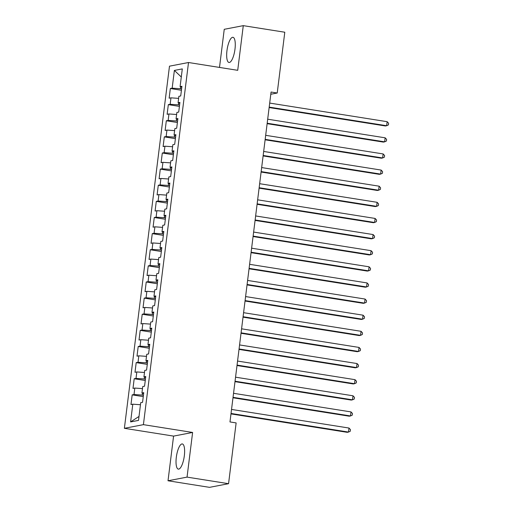 <?xml version="1.0" encoding="UTF-8"?>
<svg xmlns="http://www.w3.org/2000/svg" width="513" height="513" viewBox="0 0 513 513"><rect width="100%" height="100%" fill="white"/><g stroke="black" fill="none" stroke-linecap="round" stroke-linejoin="round"><path stroke-width="0.77" d="M184.334 455.762A12.742 3.867 -81 0 0 182.314 443.944A12.742 3.867 -81 0 0 176.312 457.301A12.742 3.867 -81 0 0 178.325 469.119A12.742 3.867 -81 0 0 184.334 455.762M234.986 49.12A12.742 3.867 -81 0 0 232.966 37.302A12.742 3.867 -81 0 0 226.958 50.659A12.742 3.867 -81 0 0 228.978 62.477A12.742 3.867 -81 0 0 234.986 49.12M168.014 480.771L187.046 477.116L192.612 432.453L173.58 436.108L168.014 480.771L209.528 487.35L228.561 483.695L236.134 422.911L229.978 421.936L271.069 92.039L277.219 93.013L284.792 32.229L243.277 25.65L224.245 29.305L219.5 67.427M173.58 436.108L124.377 428.31L169.482 66.171L188.515 62.515L143.409 424.655L124.377 428.31M181.288 76.988L174.375 70.422L172.169 88.159L170.342 88.512L169.136 98.188L170.964 97.836L170.162 104.286L168.335 104.633L167.129 114.309L168.957 113.957L168.149 120.408L166.327 120.76L165.122 130.43L166.943 130.084L166.141 136.535L164.314 136.881L163.108 146.558L164.936 146.205L164.134 152.656L162.307 153.009L161.101 162.679L162.929 162.332L162.127 168.777L160.3 169.13L159.094 178.806L160.922 178.453L160.12 184.904L158.293 185.257L157.087 194.927L158.915 194.581L158.107 201.025L156.285 201.378L155.08 211.055L156.901 210.702L156.099 217.153L154.272 217.499L153.066 227.176L154.894 226.823L154.092 233.274L152.265 233.627L151.059 243.303L152.887 242.95L152.085 249.401L150.258 249.748L149.052 259.424L150.88 259.071L150.078 265.522L148.251 265.875L147.045 275.545L148.873 275.199L148.065 281.65L146.243 281.996L145.038 291.673L146.865 291.32L146.058 297.771L144.23 298.124L143.031 307.794L144.852 307.447L144.05 313.892L142.223 314.245L141.017 323.921L142.845 323.568L142.043 330.019L140.216 330.372L139.01 340.042L140.838 339.689L140.036 346.14L138.209 346.493L137.003 356.169L138.831 355.817L138.023 362.268L136.202 362.614L134.996 372.291L136.824 371.938L136.016 378.389L134.194 378.741L132.989 388.412L134.81 388.065L134.008 394.516L132.181 394.863L130.975 404.539L132.803 404.186L140.466 404.731M174.375 70.422L182.301 68.902L180.089 86.639L181.801 87.21M139.01 416.441L130.597 421.923L138.516 420.404L140.722 402.667L142.55 402.314L143.755 392.644L141.928 392.99L142.736 386.545L144.557 386.193L145.763 376.516L143.941 376.869L144.743 370.418L146.571 370.072L147.776 360.395L145.948 360.748L146.75 354.297L148.578 353.944L149.783 344.268L147.956 344.621L148.757 338.17L150.585 337.823L151.79 328.147L149.963 328.5L150.764 322.049L152.592 321.696L153.797 312.026L151.97 312.372L152.778 305.921L154.599 305.575L155.805 295.898L153.983 296.251L154.785 289.8L156.612 289.447L157.818 279.777L155.99 280.124L156.792 273.679L158.62 273.326L159.825 263.65L157.998 264.003L158.799 257.552L160.627 257.199L161.832 247.529L160.005 247.875L160.806 241.431L162.634 241.078L163.839 231.401L162.012 231.754L162.82 225.303L164.641 224.957L165.846 215.28L164.025 215.633L164.827 209.182L166.654 208.829L167.854 199.153L166.032 199.506L166.834 193.055L168.662 192.708L169.867 183.032L168.04 183.385L168.841 176.934L170.669 176.581L171.874 166.911L170.047 167.257L170.848 160.813L172.676 160.46L173.881 150.784L172.054 151.136L172.862 144.685L174.683 144.333L175.888 134.662L174.061 135.009L174.869 128.564L176.69 128.212L177.896 118.535L176.074 118.888L176.876 112.437L178.704 112.091L179.909 102.414L178.082 102.767L178.883 96.316L180.711 95.963L181.916 86.287L180.089 86.639M130.597 421.923L132.803 404.186M143.428 395.286L142.216 395.093L142.454 393.17M134.008 394.516L142.216 395.093M134.81 388.065L142.479 388.604M145.435 379.158L144.224 378.972L144.467 377.042M136.016 378.389L144.224 378.972M136.824 371.938L144.486 372.483M141.928 392.99L143.64 393.567M147.443 363.037L146.231 362.845L146.474 360.921M138.023 362.268L146.231 362.845M138.831 355.817L146.494 356.355M143.941 376.869L145.647 377.44M149.45 346.916L148.244 346.724L148.481 344.8M140.036 346.14L148.244 346.724M140.838 339.689L148.501 340.234M145.948 360.748L147.661 361.319M151.463 330.789L150.251 330.596L150.489 328.673M142.043 330.019L150.251 330.596M142.845 323.568L150.508 324.107M147.956 344.621L149.668 345.191M153.47 314.668L152.258 314.475L152.496 312.552M144.05 313.892L152.258 314.475M144.852 307.447L152.521 307.986M149.963 328.5L151.675 329.07M155.477 298.54L154.266 298.348L154.509 296.424M146.058 297.771L154.266 298.348M146.865 291.32L154.528 291.865M151.97 312.372L153.682 312.949M157.485 282.419L156.273 282.227L156.516 280.303M148.065 281.65L156.273 282.227M148.873 275.199L156.536 275.738M153.983 296.251L155.689 296.822M159.492 266.292L158.286 266.1L158.523 264.176M150.078 265.522L158.286 266.1M150.88 259.071L158.543 259.616M155.99 280.124L157.703 280.701M161.505 250.171L160.293 249.978L160.531 248.055M152.085 249.401L160.293 249.978M152.887 242.95L160.55 243.489M157.998 264.003L159.71 264.573M163.512 234.05L162.3 233.857L162.538 231.927M154.092 233.274L162.3 233.857M154.894 226.823L162.563 227.368M160.005 247.875L161.717 248.452M165.519 217.922L164.307 217.73L164.551 215.806M156.099 217.153L164.307 217.73M156.901 210.702L164.57 211.241M162.012 231.754L163.724 232.325M167.527 201.801L166.315 201.609L166.558 199.685M158.107 201.025L166.315 201.609M158.915 194.581L166.578 195.12M164.025 215.633L165.731 216.204M169.534 185.674L168.322 185.482L168.565 183.558M160.12 184.904L168.322 185.482M160.922 178.453L168.585 178.999M166.032 199.506L167.745 200.076M171.547 169.553L170.335 169.361L170.572 167.437M162.127 168.777L170.335 169.361M162.929 162.332L170.592 162.871M168.04 183.385L169.752 183.955M173.554 153.425L172.342 153.233L172.58 151.309M164.134 152.656L172.342 153.233M164.936 146.205L172.599 146.75M170.047 167.257L171.759 167.834M175.561 137.304L174.349 137.112L174.587 135.188M166.141 136.535L174.349 137.112M166.943 130.084L174.612 130.623M172.054 151.136L173.766 151.707M177.569 121.177L176.357 120.991L176.6 119.061M168.149 120.408L176.357 120.991M168.957 113.957L176.619 114.502M174.061 135.009L175.773 135.586M179.576 105.056L178.364 104.864L178.607 102.94M170.162 104.286L178.364 104.864M170.964 97.836L178.627 98.374M176.074 118.888L177.78 119.458M181.583 88.935L180.377 88.743L180.614 86.819M172.169 88.159L180.377 88.743M178.082 102.767L179.794 103.337M187.046 477.116L228.561 483.695M188.515 62.515L237.718 70.313L243.277 25.65M192.612 432.453L143.409 424.655M270.793 94.251L277.219 93.013M170.342 88.512L181.422 90.269M168.335 104.633L179.409 106.39M166.327 120.76L177.402 122.517M164.314 136.881L175.395 138.638M162.307 153.009L173.388 154.759M160.3 169.13L171.38 170.887M158.293 185.257L169.367 187.008M156.285 201.378L167.36 203.135M154.272 217.499L165.353 219.256M152.265 233.627L163.346 235.384M150.258 249.748L161.338 251.505M148.251 265.875L159.325 267.632M146.243 281.996L157.318 283.753M144.23 298.124L155.311 299.874M142.223 314.245L153.304 316.002M140.216 330.372L151.297 332.123M138.209 346.493L149.283 348.25M136.202 362.614L147.276 364.371M134.194 378.741L145.269 380.499M132.181 394.863L143.262 396.62M269.139 107.55L385.372 125.967L386.661 125.723L269.197 107.108M387.161 121.69L388.623 123.293L388.424 124.903L386.661 125.723L387.161 121.69L269.697 103.075M267.132 123.671L383.365 142.095L384.647 141.844L267.183 123.235M385.154 137.817L386.616 139.414L386.417 141.03L384.647 141.844L385.154 137.817L267.69 119.202M265.125 139.799L381.358 158.216L382.64 157.972L265.176 139.356M383.147 153.938L384.609 155.542L384.404 157.151L382.64 157.972L383.147 153.938L265.683 135.323M263.118 155.92L379.351 174.343L380.633 174.093L263.169 155.477M381.133 170.066L382.595 171.663L382.397 173.279L380.633 174.093L381.133 170.066L263.669 151.45M261.104 172.047L377.337 190.464L378.626 190.22L261.162 171.605M379.126 186.187L380.588 187.79L380.389 189.4L378.626 190.22L379.126 186.187L261.662 167.571M259.097 188.168L375.33 206.592L376.619 206.341L259.155 187.726M377.119 202.308L378.581 203.911L378.382 205.521L376.619 206.341L377.119 202.308L259.655 183.699M257.09 204.296L373.323 222.713L374.612 222.469L257.148 203.853M375.112 218.435L376.574 220.032L376.375 221.648L374.612 222.469L375.112 218.435L257.648 199.82M255.083 220.417L371.316 238.834L372.598 238.59L255.134 219.974M373.105 234.556L374.567 236.16L374.362 237.769L372.598 238.59L373.105 234.556L255.641 215.947M253.076 236.538L369.309 254.961L370.591 254.711L253.127 236.102M371.091 250.684L372.553 252.281L372.355 253.897L370.591 254.711L371.091 250.684L253.627 232.068M251.062 252.665L367.295 271.082L368.584 270.838L251.12 252.223M369.084 266.805L370.546 268.408L370.348 270.018L368.584 270.838L369.084 266.805L251.62 248.189M249.055 268.786L365.288 287.209L366.577 286.959L249.113 268.344M367.077 282.932L368.539 284.529L368.34 286.145L366.577 286.959L367.077 282.932L249.613 264.317M247.048 284.914L363.281 303.33L364.57 303.087L247.106 284.471M365.07 299.053L366.532 300.656L366.333 302.266L364.57 303.087L365.07 299.053L247.606 280.438M245.041 301.035L361.274 319.458L362.556 319.208L245.092 300.592M363.063 315.181L364.525 316.777L364.32 318.393L362.556 319.208L363.063 315.181L245.599 296.565M243.034 317.162L359.267 335.579L360.549 335.335L243.085 316.72M361.049 331.302L362.518 332.905L362.313 334.514L360.549 335.335L361.049 331.302L243.592 312.686M241.02 333.283L357.253 351.706L358.542 351.456L241.078 332.841M359.042 347.423L360.504 349.026L360.306 350.635L358.542 351.456L359.042 347.423L241.578 328.814M239.013 349.411L355.246 367.827L356.535 367.577L239.071 348.968M357.035 363.55L358.497 365.147L358.298 366.763L356.535 367.577L357.035 363.55L239.571 344.935M237.006 365.532L353.239 383.948L354.528 383.705L237.064 365.089M355.028 379.671L356.49 381.274L356.291 382.884L354.528 383.705L355.028 379.671L237.564 361.056M234.999 381.653L351.232 400.076L352.514 399.826L235.05 381.217M353.021 395.799L354.483 397.395L354.278 399.011L352.514 399.826L353.021 395.799L235.557 377.183M232.992 397.78L349.225 416.197L350.507 415.953L233.043 397.338M351.014 411.92L352.476 413.523L352.271 415.132L350.507 415.953L351.014 411.92L233.55 393.304M230.978 413.901L347.218 432.324L348.5 432.074L231.036 413.459M349 428.047L350.462 429.644L350.264 431.26L348.5 432.074L349 428.047L231.536 409.432"/></g></svg>
